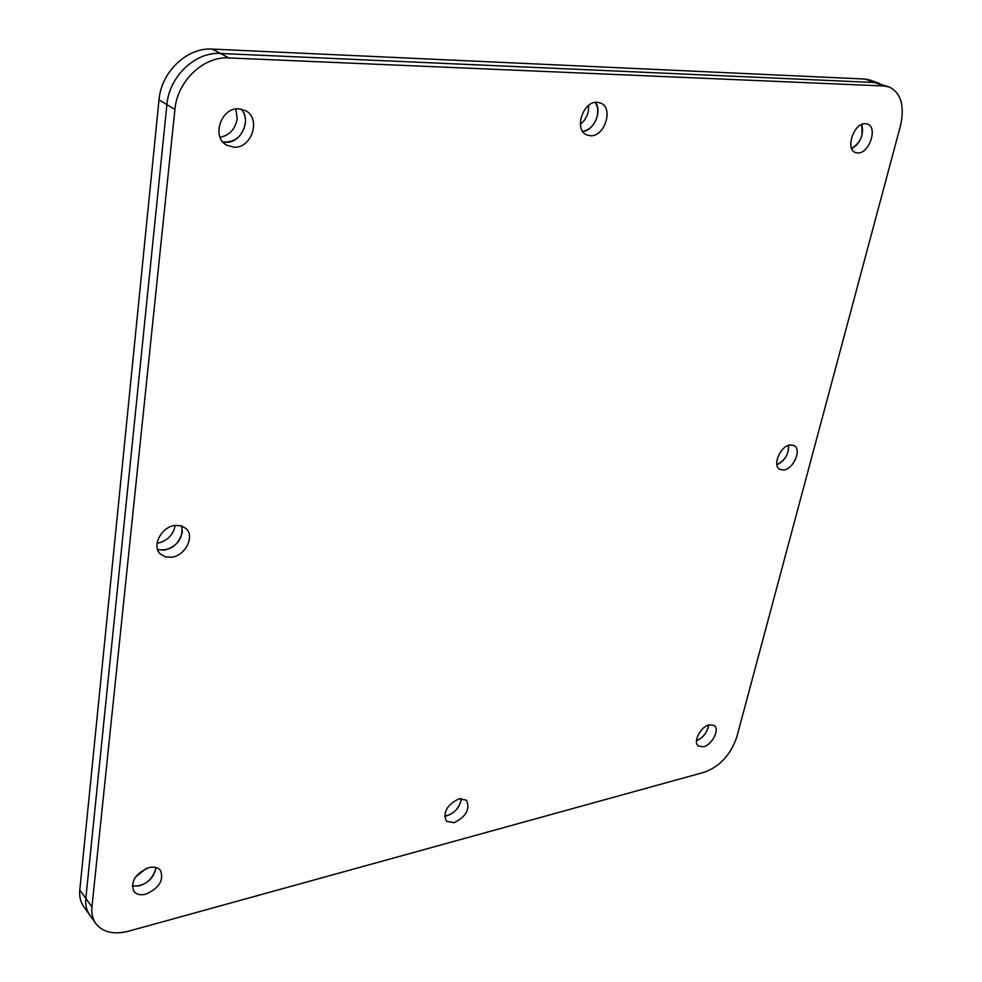 <?xml version="1.0" encoding="UTF-8"?>
<svg xmlns="http://www.w3.org/2000/svg" width="982" height="982" viewBox="0 0 982 982"><rect width="100%" height="100%" fill="white"/><g stroke="black" fill="none" stroke-linecap="round" stroke-linejoin="round"><path stroke-width="1.47" d="M851.639 148.466C860.6 142.672 864 134.657 861.828 124.407L862.11 134.804C860.109 141.518 856.623 146.072 851.639 148.466M857.765 152.959C869.131 153.843 878.141 127.378 867.511 124.076L865.375 123.671C853.996 122.627 844.913 149.215 855.445 152.517L857.765 152.959M696.496 740.673C703.308 737.629 707.335 732.412 708.599 725.011L708.194 727.515C706.058 733.971 702.155 738.366 696.496 740.673M703.517 746.762C712.11 744.933 720.015 729.331 714.233 725.551L709.213 724.839C700.62 726.57 692.641 742.245 698.386 746.05L703.517 746.762M139.419 885.899C149.276 882.339 154.739 876.202 155.819 867.474L155.733 868.947C151.891 880.805 144.047 886.525 132.214 886.071L139.419 885.899M145.717 894.185C159.182 888.182 164.104 880.253 160.483 870.371C157.93 867.376 154.051 866.48 148.859 867.658C135.381 873.538 130.385 881.455 133.847 891.398C136.437 894.528 140.401 895.449 145.717 894.185M225.946 142.304C241.118 143.249 251.858 119.902 241.167 109.051C244.543 113.016 245.942 117.865 245.353 123.585C242.247 136.682 234.735 142.795 222.816 141.948L225.946 142.304M234.109 147.239C251.773 148.356 261.335 118.576 245.684 110.708L238.651 108.781C221.048 107.394 211.228 137.075 226.498 145.103L234.109 147.239M582.707 131.465C593.84 130.815 602.445 111.224 595.436 102.361L597.719 108.192L597.535 115.25C595.104 124.456 590.17 129.857 582.707 131.465M590.513 135.749C604.777 136.854 613.86 107.897 600.653 103.049L597.166 102.275C582.891 100.962 573.684 129.992 586.708 134.902L590.513 135.749M164.46 550.19C177.693 546.127 183.425 538.038 181.633 525.922L182.308 532.269C178.417 545.476 170.193 551.246 157.623 549.601L164.46 550.19M171.531 557.211C185.267 555.849 195.173 536.356 186.04 528.525L181.216 525.8L175.177 525.407C161.49 526.573 151.375 546.041 160.299 553.946L165.271 556.843L171.531 557.211M447.105 815.711C455.476 812.421 460.202 806.676 461.27 798.44L461.024 800.821C458.238 809.524 452.751 814.618 444.588 816.091L447.105 815.711M454.2 822.683C466.205 816.558 470.292 809.045 466.462 800.158L458.938 798.808C446.908 804.859 442.759 812.359 446.491 821.308L454.2 822.683M776.885 464.646C784.839 460.619 788.742 454.175 788.595 445.325L788.227 451.241C786.091 457.943 782.31 462.412 776.885 464.646M783.734 470.034C793.468 469.249 801.963 449.4 794.143 445.595L790.301 444.92C780.567 445.595 771.987 465.529 779.745 469.335L783.734 470.034M736.844 736.856C730.78 754.557 720.039 766.328 704.634 772.147L128.581 931.194C113.777 934.901 102.84 932.348 95.77 923.51C92.59 918.968 91.314 913.456 91.94 906.963L174.919 109.468C177.276 81.052 203.52 56.134 228.855 57.926L884.266 86.011L889.226 86.968C901.145 92.971 904.864 106.019 900.396 126.113L736.844 736.856M95.77 923.51L89.669 914.954C86.502 910.412 85.213 904.901 85.827 898.432C85.213 904.901 86.502 910.412 89.669 914.954L83.654 906.484C80.475 901.942 79.186 896.456 79.788 889.999L159.01 99.882C161.22 71.784 187.145 47.246 212.296 49.1L864.97 79.051L869.929 80.021L879.528 83.47L874.569 82.513L889.226 86.968M228.855 57.926L220.52 53.482C195.271 51.665 169.186 76.387 166.915 104.644C169.186 76.387 195.271 51.665 220.52 53.482L874.569 82.513L884.266 86.011M91.94 906.963L85.827 898.432L166.915 104.644L174.919 109.468M157.071 543.304C167.063 541.205 173.114 535.251 175.226 525.456L175.238 525.395M580.362 124.432L584.204 120.565L587.04 115.581L588.378 111.175L588.697 105.356M220.066 137.32C229.518 135.332 235.226 129.17 237.19 118.859L235.864 108.965M212.296 49.1L220.52 53.482L874.569 82.513L864.97 79.051M79.788 889.999L85.827 898.432L166.915 104.644L159.01 99.882M135.59 876.914L146.281 868.505"/></g></svg>
